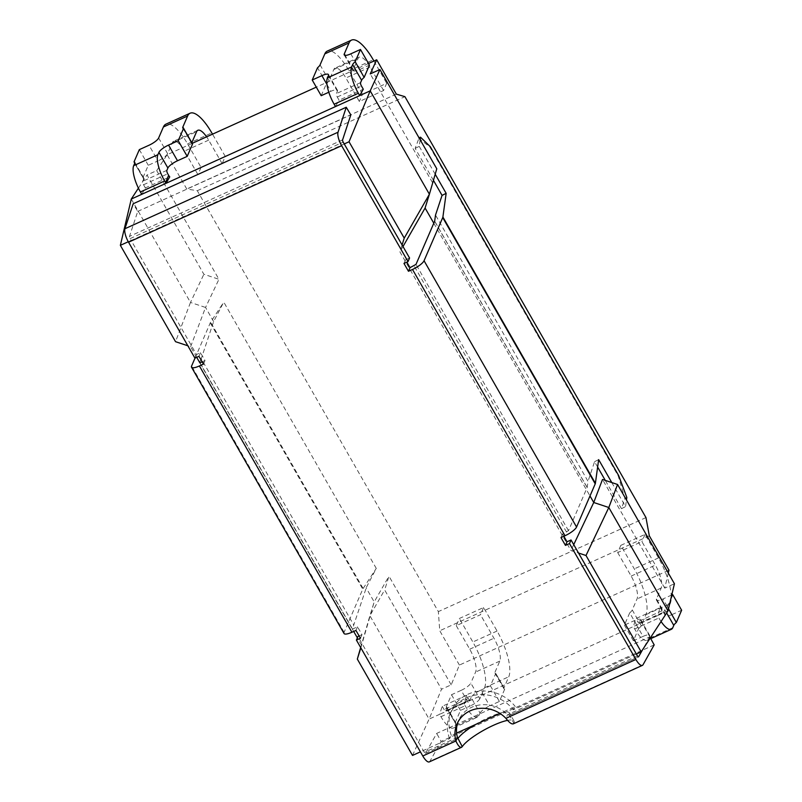 <?xml version="1.0" encoding="UTF-8"?>
<svg xmlns="http://www.w3.org/2000/svg" width="802" height="802" viewBox="0 0 802 802"><rect width="100%" height="100%" fill="white"/><g stroke="black" fill="none" stroke-linecap="round" stroke-linejoin="round"><path stroke-width="0.6" stroke-dasharray="4.01 3.01" d="M320.068 64.872L329.041 80.531L333.802 69.523A18.727 6.065 -114.4 0 1 335.046 68.13A18.727 6.065 -114.4 0 1 345.893 77.974L359.356 101.493L383.577 90.526L386.694 83.318L362.484 94.285L359.356 101.493M383.577 90.526L370.103 67.017A18.727 6.065 65.6 0 0 359.256 57.163A18.727 6.065 65.6 0 0 358.013 58.556L353.251 69.563L345.121 55.358M362.484 94.285L349.01 70.766A37.463 12.12 65.6 0 0 327.316 51.067M350.795 53.854L359.767 69.513A9.363 2.496 150.2 0 1 353.201 70.566A9.363 2.496 150.2 0 1 353.251 69.563M359.767 69.513L369.451 65.132M327.005 84.541L330.875 91.298A9.363 2.496 150.2 0 1 337.442 90.255A9.363 2.496 150.2 0 1 337.381 91.248L336.379 93.583A2.807 0.912 -114.4 0 0 337.251 97.012L339.076 100.18L363.286 89.212M330.875 91.298L328.82 92.23M321.191 95.689L326.494 83.428L317.522 67.769M329.041 80.531A9.363 2.496 150.2 0 1 326.494 83.428M335.487 106.576L339.076 100.18M373.943 61.042L386.694 83.318M368.519 63.498L316.299 87.147M192.099 143.408L167.127 154.716L156.701 170.625L147.017 175.016L203.868 274.274L218.936 279.286L156.701 170.625M138.415 188.159L147.017 175.016M141.764 194.305L145.352 187.919L169.743 176.871M145.352 187.919L143.538 184.751A2.807 0.912 -114.4 0 1 142.666 181.312L143.668 178.986L134.696 163.317M201.051 167.397L197.934 174.605L222.144 163.638L225.262 156.43L201.051 167.397L187.578 143.879A37.463 12.12 65.6 0 0 165.884 124.18M158.636 137.984L167.608 153.643L172.37 142.636A18.727 6.065 -114.4 0 1 173.613 141.242A18.727 6.065 -114.4 0 1 184.46 151.097L197.934 174.605M222.144 163.638L208.68 140.129A18.727 6.065 65.6 0 0 206.605 136.831M192.5 144.109A9.363 2.496 150.2 0 1 191.768 143.678A9.363 2.496 150.2 0 1 191.768 142.826M134.756 163.177L142.987 177.553A9.363 2.496 150.2 0 1 143.728 177.984A9.363 2.496 150.2 0 1 143.668 178.986M142.987 177.553L148.29 165.292L157.984 160.911L149.012 145.242M167.608 153.643A9.363 2.496 150.2 0 1 157.984 160.911M148.29 165.292L139.327 149.633M225.262 156.43L212.51 134.155M480.729 690.191L490.413 685.81L495.716 673.55L504.689 689.209L499.385 701.469L489.701 705.86L480.729 690.191A9.363 2.496 -29.8 0 0 471.095 697.459L480.067 713.118L479.055 715.444A21.544 6.967 -114.4 0 1 477.631 717.058A21.544 6.967 -114.4 0 1 465.15 705.73L464.258 704.166A9.363 8.501 23.4 0 1 463.847 703.364L439.596 714.341L440.94 716.697A21.544 6.967 65.6 0 0 453.411 728.026A21.544 6.967 65.6 0 0 454.844 726.411L455.847 724.086L446.884 708.417A9.363 2.496 -29.8 0 0 446.935 707.424A9.363 2.496 -29.8 0 0 446.203 706.993L455.175 722.652A9.363 2.496 150.2 0 1 455.907 723.083A9.363 2.496 150.2 0 1 455.847 724.086M446.884 708.417L445.872 710.752A2.807 0.912 -114.4 0 1 445.681 710.963L469.902 699.996A2.807 0.912 65.6 0 1 468.278 698.522L467.376 696.948A9.363 8.501 23.4 0 1 466.634 695.274L442.243 706.311L439.596 714.341L429.1 719.093L441.511 689.229L451.195 684.838L459.406 665.069L668.968 570.152M442.243 706.311L444.057 709.479A2.807 0.912 -114.4 0 0 445.681 710.963M483.596 607.505L480.478 614.723L456.268 625.68L459.386 618.472L483.596 607.505L497.07 631.024A37.463 12.12 -114.4 0 1 508.769 676.768L504.007 687.785L495.034 672.116A9.363 2.496 -29.8 0 0 494.984 673.119A9.363 2.496 -29.8 0 0 495.716 673.55M495.034 672.116L499.796 661.109A18.727 6.065 65.6 0 0 493.942 638.232L480.478 614.723M455.175 722.652L460.478 710.392L470.162 706.011L461.19 690.342A9.363 2.496 -29.8 0 0 470.824 683.083L479.796 698.753L484.558 687.735A37.463 12.12 65.6 0 0 472.849 641.991L459.386 618.472M456.268 625.68L469.731 649.199A18.727 6.065 -114.4 0 1 475.586 672.076L470.824 683.083M504.689 689.209A9.363 2.496 150.2 0 1 503.957 688.778A9.363 2.496 150.2 0 1 504.007 687.785M480.067 713.118A9.363 2.496 150.2 0 1 489.701 705.86M479.796 698.753A9.363 2.496 150.2 0 1 470.162 706.011M461.19 690.342L451.506 694.732L446.203 706.993M471.095 697.459L470.082 699.785A2.807 0.912 65.6 0 1 469.902 699.996M668.016 610.893L657.53 615.645L660.176 607.615L635.956 618.583L633.309 626.613L463.847 703.364L466.634 695.274M499.385 701.469L490.413 685.81M460.478 710.392L451.506 694.732M668.287 573.039L664.738 588.127L674.422 583.736M660.176 607.615L661.991 610.783A2.807 0.912 65.6 0 0 663.615 612.257A2.807 0.912 65.6 0 0 663.805 612.046L664.808 609.721L666.662 612.959M643.054 636.397L633.369 640.788L638.673 628.527L629.7 612.868L624.397 625.119L634.081 620.738L643.054 636.397A9.363 2.496 150.2 0 1 649.62 635.354A9.363 2.496 150.2 0 1 649.57 636.347L640.597 620.688L639.585 623.014A2.807 0.912 -114.4 0 1 639.405 623.224A2.807 0.912 -114.4 0 1 637.78 621.75L635.956 618.583M661.059 621.51A21.544 6.967 -114.4 0 1 658.873 617.991L657.53 615.645L633.309 626.613L634.653 628.958A21.544 6.967 65.6 0 0 647.134 640.287A21.544 6.967 65.6 0 0 648.557 638.683L649.57 636.347M671.775 594.974L662.983 598.954L671.946 614.623A9.363 2.496 150.2 0 1 665.379 615.665A9.363 2.496 150.2 0 1 665.439 614.673L656.467 599.004L661.229 587.996A18.727 6.065 65.6 0 0 655.374 565.119L641.911 541.601L617.69 552.568L620.818 545.36L634.282 568.879A37.463 12.12 65.6 0 1 645.981 614.623L641.219 625.63A9.363 2.496 150.2 0 1 638.673 628.527M617.69 552.568L631.164 576.087A18.727 6.065 -114.4 0 1 637.019 598.964L632.257 609.971L641.219 625.63M620.818 545.36L645.029 534.393L658.492 557.911A37.463 12.12 -114.4 0 1 670.201 603.655L665.439 614.673M629.7 612.868A9.363 2.496 -29.8 0 0 632.257 609.971M640.597 620.688A9.363 2.496 -29.8 0 0 640.648 619.685A9.363 2.496 -29.8 0 0 634.081 620.738M668.507 608.818L667.364 606.823A9.363 2.496 -29.8 0 0 664.808 609.721M667.364 606.823L670.913 598.623M656.467 599.004A9.363 2.496 -29.8 0 0 656.407 600.006A9.363 2.496 -29.8 0 0 662.983 598.954M671.946 614.623L681.64 610.232M624.397 625.119L633.369 640.788M645.029 534.393L641.911 541.601M433.431 180.32L415.155 148.4L419.075 137.884M415.155 148.4L419.235 146.355L420.148 139.749M435.195 174.224L419.235 146.355M563.846 536.257L562.523 533.962L568.488 530.683L587.154 487.526L588.026 481.33L435.516 215.046M597.63 467.035L594.563 461.681L588.026 481.33M594.563 461.681L598.653 459.626M366.474 587.164L376.268 568.397L223.768 302.113L213.623 321.552L201.242 358.715L353.752 624.999L366.474 587.164M344.038 633.5A11.238 2.997 -29.8 0 1 344.098 632.307L362.765 589.149A11.238 2.997 -29.8 0 1 363.126 588.508L376.268 568.397M359.116 635.946L361.993 634.643L357.512 626.813L352.369 629.139L353.752 624.999M199.638 362.454L201.242 358.715M202.134 361.832L205.011 360.529L200.52 352.7L196.49 354.524L131.157 240.45L344.238 143.939M128.28 241.743L131.157 240.45L130.104 238.615A1.875 0.601 -114.4 0 1 129.503 236.359L137.744 211.387L133.182 203.758M402.093 244.951L399.927 251.898L570.934 550.493L578.523 553.019M409.571 258.013L405.541 259.838L406.855 262.144M195.036 358.083L210.264 322.865A11.238 2.997 150.2 0 1 210.625 322.224L223.768 302.113M430.313 146.706L429.822 146.956L618.202 475.897L624.898 498.403L621.48 508.668L605.279 480.388M626.823 497.43L624.898 498.403M611.786 482.553L625.56 506.623L626.472 500.017M418.574 138.134L429.822 146.956M621.48 508.668L625.56 506.623M352.439 628.948L199.939 362.664M357.512 626.813L355.948 630.422M361.993 634.643L360.439 638.252M636.377 654.041L513.36 709.76L515.225 706.532L499.957 713.449M513.23 723.885L513.841 723.274L509.44 715.264L507.465 714.732A29.965 27.208 -156.6 0 0 458.543 720.427A29.965 27.208 -156.6 0 0 457.832 722.261M650.332 637.891L649.78 636.888L436.699 733.399L425.531 753.268A1.875 0.601 -114.4 0 1 425.431 753.369A1.875 0.601 -114.4 0 1 424.338 752.386L357.963 636.467M456.639 733.068L451.336 735.464L449.601 738.632L420.418 751.855M449.601 738.632A37.463 34.005 23.4 0 1 449.942 714.291A37.463 34.005 23.4 0 1 478.954 694.692A37.463 34.005 23.4 0 1 513.36 709.76M205.011 360.529L203.447 364.128M196.49 354.524L194.926 358.133M200.52 352.7L198.966 356.299M562.523 533.962L560.969 537.561M405.541 259.838L403.977 263.447M637.43 655.876L507.465 714.732L505.912 718.341M429.291 761.9A11.238 3.639 65.6 0 0 429.932 761.278L441.09 741.409L436.699 733.399M654.181 644.898L441.09 741.409M649.78 636.888L642.482 649.891M474.924 724.787A29.965 6.556 151.2 0 1 509.611 713.068A29.965 6.556 151.2 0 1 509.44 715.264L638.372 656.868M643.024 664.768L513.841 723.274A29.965 6.556 -28.8 0 0 514.012 721.078A29.965 6.556 -28.8 0 0 507.566 720.366M137.744 211.387L350.825 114.876M213.623 321.552L205.553 307.447L218.936 279.286M459.406 665.069L439.757 630.753L438.353 611.615L197.292 190.696L186.776 189.031L167.127 154.716M451.195 684.838L388.97 576.177L384.659 589.961L441.511 689.229M412.509 755.434L429.1 719.093L369.892 615.715L374.193 601.931L388.97 576.177M360.84 647.826L374.193 601.931L366.123 587.836M196.701 357.321L190.615 346.705L187.858 345.782M361.622 645.289L357.361 637.851M353.692 631.445L352.369 629.139M451.336 735.464A37.463 34.005 23.4 0 1 451.506 710.682A37.463 34.005 23.4 0 1 480.749 691.063A37.463 34.005 23.4 0 1 515.225 706.532M190.615 346.705L205.553 307.447L190.475 302.444L203.868 274.274M396.338 94.115L186.776 189.031M197.292 190.696L404.91 96.661M360.669 647.535L369.892 615.715L384.659 589.961M649.319 535.836L439.757 630.753M645.971 517.581L438.353 611.615M425.09 208.019L436.779 168.791M432.468 182.575L370.243 73.914M664.738 588.127L602.502 479.466M433.802 223.217L590.001 495.957M131.277 199.056L190.475 302.444L175.548 341.692M403.005 246.535L399.927 251.898M573.721 544.628L570.934 550.493M370.103 67.017L345.893 77.974M333.802 69.523L358.013 58.556M349.01 70.766L373.231 59.799M360.589 82.616L336.379 93.583M337.251 97.012L361.471 86.045M337.381 91.248L328.419 75.588M143.538 184.751L167.758 173.783M187.578 143.879L211.798 132.911M208.68 140.129L184.46 151.097M172.37 142.636L196.59 131.668M166.876 170.345L142.666 181.312M440.94 716.697L465.15 705.73M497.07 631.024L472.849 641.991M484.558 687.735L508.769 676.768M469.731 649.199L493.942 638.232M499.796 661.109L475.586 672.076M479.055 715.444L454.844 726.411M445.872 710.752L470.082 699.785M468.278 698.522L444.057 709.479M464.258 704.166L467.376 696.948M661.991 610.783L637.78 621.75M631.164 576.087L655.374 565.119M661.229 587.996L637.019 598.964M658.492 557.911L634.282 568.879M645.981 614.623L670.201 603.655M639.585 623.014L663.805 612.046M672.778 627.715L648.557 638.683M634.653 628.958L658.873 617.991M587.184 487.426L434.684 221.141M199.668 362.364L352.168 628.648M130.104 238.615L343.186 142.104M566.563 532.127L414.063 265.843M363.126 588.508L210.625 322.224M434.654 221.242L587.154 487.526M344.098 632.307L191.598 366.023M457.451 737.389L424.338 752.386M568.488 530.683L415.987 264.399M425.531 753.268L457.862 738.622M462.253 746.632L429.932 761.278M342.594 139.859L129.503 236.359M210.264 322.865L362.765 589.149M359.256 57.163L335.046 68.13M353.201 70.566L344.228 54.907M337.442 90.255L328.469 74.586M197.833 130.275L173.613 141.242M143.728 177.984L134.756 162.325M191.768 143.678L182.796 128.019M453.411 728.026L477.631 717.058M455.907 723.083L446.935 707.424M503.957 688.778L494.984 673.119M647.134 640.287L650.753 638.643M639.405 623.224L663.615 612.257M665.379 615.665L656.407 600.006M649.62 635.354L640.648 619.685M199.658 362.564L352.158 628.848M509.21 715.424L638.512 656.858M425.431 753.369L457.872 738.672M514.012 721.078L509.611 713.068M456.98 724.036L458.543 720.427M449.942 714.291L451.506 710.682"/><path stroke-width="1.2" d="M168.54 145.092L178.234 140.711L183.528 128.45L192.5 144.109L187.197 156.37L177.513 160.761L168.54 145.092A9.363 2.496 -29.8 0 0 158.916 152.35L167.889 168.019L166.876 170.345A2.807 0.912 65.6 0 0 167.758 173.783L168.651 175.347A9.363 8.501 -156.6 0 0 169.743 176.871L166.024 183.317L359.697 95.608L358.354 93.253A21.544 6.967 -114.4 0 1 351.617 66.947L352.629 64.621L361.602 80.28A9.363 2.496 150.2 0 1 364.148 77.393L355.176 61.724A9.363 2.496 -29.8 0 0 352.629 64.621M335.487 106.576L334.133 104.22A21.544 6.967 65.6 0 1 327.406 77.914L328.419 75.588A9.363 2.496 -29.8 0 0 328.469 74.586A9.363 2.496 -29.8 0 0 321.903 75.639L327.005 84.541M361.602 80.28L360.589 82.616A2.807 0.912 65.6 0 0 361.471 86.045L363.286 89.212L359.697 95.608L370.193 90.857L379.927 69.533L370.243 73.914L376.689 59.799L368.519 63.498M345.121 55.358L344.289 53.904L349.05 42.897A37.463 12.12 -114.4 0 1 351.537 40.1A37.463 12.12 -114.4 0 1 373.231 59.799L373.943 61.042M351.537 40.1L327.316 51.067A37.463 12.12 65.6 0 0 324.83 53.864L320.068 64.872A9.363 2.496 -29.8 0 1 317.522 67.769L312.219 80.02L321.903 75.639M355.176 61.724L360.479 49.463L350.795 53.854A9.363 2.496 -29.8 0 1 344.228 54.907A9.363 2.496 -29.8 0 1 344.289 53.904M360.479 49.463L369.451 65.132L364.148 77.393M328.82 92.23L321.191 95.689L312.219 80.02M316.299 87.147L192.099 143.408M206.605 136.831A18.727 6.065 65.6 0 0 197.833 130.275A18.727 6.065 65.6 0 0 196.59 131.668L191.828 142.676L182.856 127.017L187.618 116.009A37.463 12.12 -114.4 0 1 190.104 113.212L165.884 124.18A37.463 12.12 65.6 0 0 163.397 126.977L158.636 137.984A9.363 2.496 -29.8 0 1 149.012 145.242L139.327 149.633L134.024 161.894A9.363 2.496 -29.8 0 1 134.756 162.325A9.363 2.496 -29.8 0 1 134.696 163.317L133.693 165.653A21.544 6.967 65.6 0 0 140.42 191.959L141.764 194.305L131.277 199.056L138.415 188.159M190.104 113.212A37.463 12.12 -114.4 0 1 211.798 132.911L212.51 134.155M167.889 168.019A9.363 2.496 150.2 0 1 177.513 160.761M158.916 152.35L157.904 154.686A21.544 6.967 -114.4 0 0 164.631 180.991L165.533 182.555A9.363 8.501 -156.6 0 0 166.024 183.317L141.764 194.305M182.856 127.017A9.363 2.496 -29.8 0 0 182.796 128.019A9.363 2.496 -29.8 0 0 183.528 128.45M134.024 161.894L134.756 163.177M187.197 156.37L178.234 140.711M376.689 59.799L396.338 94.115L404.91 96.661L645.971 517.581L649.319 535.836L668.968 570.152L668.287 573.039M563.846 536.257L567.014 541.791L571.044 539.967L578.523 553.019L586.001 555.505L608.808 507.506L668.016 610.893L674.422 583.736L617.57 484.478L602.502 479.466L593.741 502.493L608.808 507.506L617.57 484.478M670.913 598.623L672.667 594.563L671.775 594.974M672.667 594.563L681.64 610.232L676.337 622.492L668.507 608.818M666.662 612.959L673.78 625.38A9.363 2.496 150.2 0 1 676.337 622.492M673.78 625.38L672.778 627.715A21.544 6.967 -114.4 0 1 671.344 629.319A21.544 6.967 -114.4 0 1 661.059 621.51M420.148 139.749L420.499 137.172L430.313 146.706L618.693 475.646L626.823 497.43L626.472 500.017M419.075 137.884L420.499 137.172M406.855 262.144L410.022 267.678L415.987 264.399L434.654 221.242L435.516 215.046L442.062 195.397L433.431 180.32M442.062 195.397L446.153 193.342L435.195 174.224M567.014 541.791L565.45 545.4L560.969 537.561L564.999 535.736L412.499 269.452A11.238 2.997 150.2 0 0 424.058 260.74L442.724 217.583A11.238 2.997 150.2 0 0 442.894 217.021L446.153 193.342M564.999 535.736A11.238 2.997 -29.8 0 0 576.558 527.024L595.224 483.867A11.238 2.997 -29.8 0 0 595.395 483.305L598.653 459.626L611.786 482.553M410.022 267.678L408.469 271.276L403.977 263.447L408.017 261.622L409.571 258.013L343.186 142.104A1.875 0.601 65.6 0 1 342.594 139.859L350.825 114.876L346.263 107.247L133.182 203.758L124.942 228.73A11.238 3.639 65.6 0 0 128.541 242.214L194.926 358.133L198.966 356.299L203.447 364.128L199.407 365.963A11.238 2.997 150.2 0 1 191.528 367.216L344.038 633.5A11.238 2.997 -29.8 0 0 351.918 632.247L355.948 630.422L360.439 638.252L356.399 640.076L357.963 636.467L359.116 635.946M605.279 480.388L597.63 467.035M191.528 367.216A11.238 2.997 150.2 0 1 191.598 366.023L195.036 358.083M196.701 357.321L199.868 362.855L202.134 361.832M642.482 649.891L638.623 656.758A1.875 0.601 65.6 0 1 638.512 656.858A1.875 0.601 65.6 0 1 637.43 655.876L578.523 553.019M457.832 722.261A29.965 27.208 -156.6 0 0 457.451 737.389L462.253 746.632L461.581 747.274M571.044 539.967L569.49 543.566L565.45 545.4M650.332 637.891L654.181 644.898L643.024 664.768A11.238 3.639 -114.4 0 1 642.382 665.389A11.238 3.639 -114.4 0 1 635.876 659.485L569.49 543.566M412.499 269.452L408.469 271.276M356.399 640.076L422.784 755.985A11.238 3.639 65.6 0 0 429.291 761.9L461.731 747.203M507.566 720.366A29.965 6.556 -28.8 0 0 481.822 731.314A29.965 6.556 -28.8 0 0 462.253 746.632C460.569 748.426 458.453 746.542 455.887 740.998A29.965 27.208 23.4 0 1 456.98 724.036A29.965 27.208 23.4 0 1 505.912 718.341C509.801 723.284 512.438 724.928 513.841 723.274M408.017 261.622L341.632 145.703A11.238 3.639 -114.4 0 1 338.033 132.22L346.263 107.247M422.784 755.985L455.887 740.998L457.451 737.389L457.862 738.622A29.965 6.556 151.2 0 1 474.924 724.787M187.858 345.782L175.548 341.692L120.36 245.332L128.28 241.743M344.238 143.939L349.04 141.764L404.228 238.114L402.093 244.951M357.361 637.851L353.692 631.445M420.418 751.855L412.509 755.434L357.321 659.084L360.84 647.826M499.957 713.449L456.639 733.068M668.016 610.893L641.189 651.866L636.377 654.041M349.04 141.764L370.193 90.857L429.401 194.234L436.779 168.791L379.927 69.533M404.228 238.114L429.401 194.234L425.09 208.019L433.802 223.217M590.001 495.957L593.741 502.493L573.721 544.628M360.669 647.535L357.321 659.084M131.277 199.056L120.36 245.332M425.09 208.019L403.005 246.535M586.001 555.505L641.189 651.866M358.354 93.253L334.133 104.22M349.05 42.897L324.83 53.864M327.406 77.914L351.617 66.947M187.618 116.009L163.397 126.977M133.693 165.653L157.904 154.686M164.631 180.991L140.42 191.959M165.533 182.555L168.651 175.347M442.894 217.021L595.395 483.305M595.224 483.867L442.724 217.583M199.407 365.963L351.918 632.247M424.058 260.74L576.558 527.024M505.912 718.341L635.876 659.485M341.632 145.703L128.541 242.214M124.942 228.73L338.033 132.22M650.753 638.643L671.344 629.319M513.079 723.955L642.382 665.389"/></g></svg>

